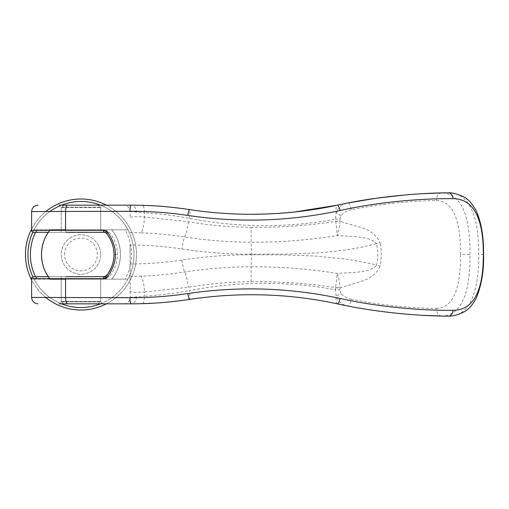 <?xml version="1.0" encoding="UTF-8"?>
<svg xmlns="http://www.w3.org/2000/svg" width="509" height="509" viewBox="0 0 509 509"><rect width="100%" height="100%" fill="white"/><g stroke="black" fill="none" stroke-linecap="round" stroke-linejoin="round"><path stroke-width="0.38" stroke-dasharray="2.54 1.91" d="M106.387 205.159A55.506 55.506 0 0 1 80.956 310.006A55.506 55.506 0 0 1 25.45 254.5A55.506 55.506 0 0 1 80.956 198.994A55.506 55.506 0 0 1 106.387 303.841M100.426 205.159A53.044 53.044 0 0 1 80.956 307.538A53.044 53.044 0 0 1 49.799 211.572M45.765 297.428A55.506 55.506 0 0 1 31.615 279.931M32.856 232.155A53.044 53.044 0 0 1 34.001 229.826L127.912 229.826A53.044 53.044 0 0 1 100.426 303.841M61.494 303.841A53.044 53.044 0 0 1 80.956 201.456A53.044 53.044 0 0 1 127.912 279.167L34.001 279.167A53.044 53.044 0 0 1 32.856 276.845M127.912 229.826L125.106 229.826A50.576 50.576 0 0 1 125.106 279.167L127.912 279.167M125.106 229.826L111.77 229.826C117.344 236.755 120.226 244.975 120.429 254.5C120.232 264.018 117.344 272.245 111.77 279.167L125.106 279.167M65.566 229.826L111.77 229.826A39.473 39.473 0 0 1 111.77 279.167L65.566 279.167M34.001 279.167L50.143 279.167A39.473 39.473 0 0 1 48.323 276.705L66.202 276.705A1.972 0.636 -90 0 0 65.566 278.678M36.807 279.167A50.576 50.576 0 0 1 35.515 276.705M61.22 279.167L61.22 301.373L100.693 301.373L100.693 279.167L61.22 279.167L100.693 279.167M63.689 303.841L61.22 301.373L100.693 301.373L98.224 303.841L63.689 303.841L98.224 303.841M61.22 207.627L61.22 229.826L100.693 229.826L100.693 207.627L61.22 207.627L100.693 207.627L98.224 205.159L63.689 205.159L61.22 207.627M63.689 205.159L98.224 205.159M100.693 254.5A19.736 19.736 0 0 0 80.956 234.764A19.736 19.736 0 0 0 61.22 254.5A19.736 19.736 0 0 0 80.956 274.236A19.736 19.736 0 0 0 100.693 254.5A19.736 19.736 0 0 0 80.956 234.764A19.736 19.736 0 0 0 61.22 254.5A19.736 19.736 0 0 0 80.956 274.236A19.736 19.736 0 0 0 100.693 254.5M64.56 254.5A16.396 16.396 0 0 1 80.956 238.104A16.396 16.396 0 0 1 97.359 254.5A16.396 16.396 0 0 1 80.956 270.896A16.396 16.396 0 0 1 64.56 254.5M100.693 229.826L61.22 229.826M59.903 205.814A53.044 53.044 0 0 1 61.494 205.159M35.515 232.295A50.576 50.576 0 0 1 36.807 229.826L34.001 229.826M65.566 230.322A1.972 0.636 90 0 0 66.202 232.295L48.323 232.295A39.473 39.473 0 0 1 50.143 229.826L36.807 229.826M31.615 229.069A55.506 55.506 0 0 1 45.765 211.572M130.043 245.02A1093.192 268.097 90 0 0 130.03 254.5L130.043 245.02C147.235 245.045 164.49 246.356 181.815 248.952C204.968 252.451 228.147 254.214 251.344 254.239L251.344 254.754L283.806 254.888L315.313 256.014L346.444 259.151C365.125 262.44 375.152 264.495 376.526 265.316C378.162 258.146 378.162 250.937 376.526 243.684L361.664 247.202L346.419 249.849C327.357 252.14 316.929 253.189 315.135 253.005L287.979 254.055L251.344 254.239A12.827 0.414 90.1 0 0 251.09 242.22L251.052 227.313C230.043 227.129 209.174 225.271 188.445 221.746L144.352 216.993A371.385 111.032 92.7 0 0 144.403 212.762L130.189 211.572A518.792 3.786 -89.7 0 0 130.158 217.458M106.457 233.459L109.111 232.206L106.107 230.443L104.676 232.371L106.457 233.459C111.255 239.154 113.774 246.165 114.016 254.5L114.016 254.506C113.781 262.829 111.261 269.84 106.457 275.534L103.982 276.705L33.594 276.705M469.985 254.5C470.182 221.065 463.922 193.872 441.666 192.956L441.78 192.949A748.86 643.401 -86.9 0 1 448.372 192.847L448.378 192.847C470.577 192.389 478.963 219.112 478.695 254.5C479.02 289.933 470.437 316.681 448.372 316.153A749.324 644.203 90.9 0 1 441.78 316.051L441.666 316.044C463.915 315.166 470.189 287.865 469.985 254.5L460.473 254.5C460.81 225.888 455.409 201.03 436.213 200.591C414.778 200.743 380.986 203.466 351.337 209.823A7.896 1.724 79 0 0 348.251 202.932C342.353 203.924 338.313 207.22 336.125 212.832L335.52 219.188C287.241 228.096 238.511 227.828 189.342 218.386C174.294 215.523 159.317 213.646 144.403 212.762A8.386 2.163 -88.3 0 0 142.469 205.324L131.246 205.159A7.896 5.3 -90 0 1 136.527 212.399M100.693 232.295L61.22 232.295L100.693 232.295L100.693 207.131L102.665 205.159L59.248 205.159L102.665 205.159L59.248 205.159L61.22 207.131L100.693 207.131L61.22 207.131L61.22 232.295M61.22 276.705L61.22 301.869L100.693 301.869L61.22 301.869L59.248 303.841L102.665 303.841L100.693 301.869L100.693 276.705L61.22 276.705L100.693 276.705M103.982 276.705L104.943 278.678L31.615 278.678M104.943 278.678L106.107 278.557L109.111 276.794L106.457 275.534M109.111 232.206C114.404 238.237 117.185 245.669 117.452 254.506C117.185 263.325 114.404 270.756 109.111 276.794L109.047 276.718M106.107 230.443L35.541 230.322L37.354 232.295L33.594 232.295M104.943 230.322L103.982 232.295L37.354 232.295M441.666 192.956C438.65 193.115 436.837 195.66 436.213 200.591M265.666 214.034L280.618 213.239M36.502 297.428L130.189 297.428L144.403 296.238A371.405 111.026 87.3 0 0 144.352 292.007C135.992 292.541 131.258 292.389 130.158 291.549L130.03 254.5A1093.192 268.097 90 0 0 130.043 263.98L130.158 291.549A518.283 3.811 -90.3 0 0 130.189 297.428A6.413 6.401 -90 0 1 123.789 303.841M136.527 296.601A7.896 5.3 90 0 1 131.246 303.841L160.405 302.734L187.598 299.693M31.615 211.572L130.189 211.572A6.413 6.401 -90 0 0 123.789 205.159L131.246 205.159M189.342 218.386A9.868 1.272 -81.3 0 0 189.405 209.581L166.208 206.749L142.469 205.324M130.158 217.451C131.265 216.605 135.998 216.452 144.352 216.993A14.799 3.811 -87.6 0 1 140.872 232.836C154.87 233.287 169.484 234.674 184.716 236.99C206.921 240.407 229.044 242.15 251.09 242.22C280.459 242.329 309.205 240.102 337.327 235.54C338.689 232.079 339.586 227.345 340.012 221.339A7.896 0.611 -0 0 0 335.577 221.326C308.25 225.627 280.071 227.618 251.052 227.313M441.666 316.044C438.618 315.815 436.805 313.27 436.213 308.403C414.784 308.269 380.586 305.464 351.337 299.177A7.896 1.724 101 0 1 348.251 306.062L337.359 303.841C288.476 293.407 239.16 291.937 189.405 299.419A9.868 1.272 81.3 0 0 189.342 290.614C238.511 281.172 287.241 280.898 335.52 289.806L336.125 296.168C338.313 301.78 342.36 305.076 348.251 306.062L373.18 310.305L398.153 313.391M405.183 314.053L407.416 314.244M410.833 314.524L422.724 315.313M422.623 193.694L405.406 194.922M130.081 232.448L140.872 232.836M351.337 209.823C347.113 210.414 343.632 212.399 340.903 215.778L339.955 219.08A7.902 0.725 -1.7 0 0 335.52 219.188L337.327 235.54C350.707 236.698 369.814 235.807 376.526 243.684A14.856 0.598 -12.6 0 1 380.147 242.838C376.857 235.648 370.927 230.685 362.363 227.956L340.012 221.339M348.251 202.932L337.359 205.159A15.289 3.315 -102.1 0 0 336.125 212.826A7.902 2.112 -145.8 0 1 340.903 215.778M337.359 303.841A15.289 3.315 102.1 0 1 336.125 296.168A7.896 2.112 145.8 0 0 340.903 293.216L339.955 289.92L340.012 287.655C339.586 281.649 338.689 276.921 337.321 273.46L335.577 287.668A7.896 0.611 180 0 0 340.012 287.655M142.469 303.676A8.386 2.163 88.3 0 0 144.403 296.238C159.317 295.354 174.294 293.477 189.342 290.614M436.213 308.403C455.409 307.97 460.81 283.112 460.473 254.5M130.043 263.98C147.235 263.955 164.49 262.644 181.815 260.048C204.885 256.549 228.057 254.786 251.344 254.754A12.827 0.414 89.9 0 1 251.09 266.78C280.453 266.671 309.198 268.905 337.321 273.46C350.701 272.296 369.814 273.193 376.526 265.316A14.856 0.585 -167.3 0 0 380.147 266.156C381.648 258.419 381.648 250.644 380.147 242.838M251.052 281.687L251.09 266.78C229.044 266.843 206.921 268.587 184.716 272.003C169.484 274.326 154.87 275.713 140.872 276.164A14.799 3.811 -92.4 0 1 144.352 292.007L188.445 287.254C209.18 283.729 230.049 281.871 251.052 281.687C280.001 281.382 308.18 283.379 335.577 287.668L335.577 287.782A7.896 0.668 -178.4 0 0 340.025 287.884L362.363 281.044C370.927 278.315 376.857 273.352 380.147 266.156M335.577 287.782L335.52 289.806A7.902 0.725 -178.3 0 0 339.955 289.92M335.577 221.218A7.896 0.668 178.4 0 1 340.025 221.116L339.955 219.08M351.337 299.177C346.922 298.484 343.441 296.499 340.903 293.216M130.081 276.552L140.872 276.164M104.676 232.371L103.982 232.295M37.354 276.705L35.541 278.678M106.107 278.557L104.676 276.629M114.016 254.506L117.452 254.506M35.541 230.322L31.615 230.322M483.55 254.5L478.695 254.5M181.815 260.048A12.827 1.552 81.3 0 0 184.716 272.003A14.799 1.96 -98.9 0 1 188.445 287.254M188.445 221.746A14.799 1.96 -81.1 0 1 184.716 236.99A12.827 1.552 98.7 0 0 181.815 248.952"/><path stroke-width="0.76" d="M106.387 303.841A55.506 55.506 0 0 1 45.765 297.428M31.615 279.931A55.506 55.506 0 0 1 31.615 229.069M100.426 303.841A53.044 53.044 0 0 1 61.494 303.841M36.502 297.428L31.615 297.428L31.615 278.678C31.361 277.882 32.016 277.227 33.594 276.705L48.323 276.705A39.473 39.473 0 0 1 48.323 232.295L33.594 232.295C32.016 231.773 31.354 231.111 31.615 230.322L31.615 211.572C32.003 207.685 34.141 205.547 38.035 205.159M65.566 279.167L50.143 279.167C44.576 272.245 41.687 264.018 41.483 254.5C41.687 244.975 44.576 236.755 50.143 229.826L65.566 229.826M32.856 276.845A53.044 53.044 0 0 1 32.856 232.155M35.515 276.705A50.576 50.576 0 0 1 35.515 232.295M31.615 278.678L65.566 278.678L65.566 297.428A6.413 2.087 90 0 0 67.652 303.841L131.246 303.841C150.588 303.854 169.974 302.378 189.405 299.419C239.465 291.943 288.788 293.419 337.359 303.841C376.609 312.551 420.377 316.127 448.391 316.153A6.42 4.606 89.9 0 0 448.537 316.153C453.92 316.076 459.245 314.549 464.52 311.578C469.075 308.982 473.052 304.357 476.443 297.714C481.692 284.391 484.065 269.986 483.55 254.5C483.798 236.481 481.234 221.682 475.858 210.109C471.919 203.695 468.916 200.005 466.861 199.038C465.404 196.843 453.125 192.148 448.524 192.847A6.413 4.606 -89.9 0 0 448.378 192.847C420.364 192.873 376.603 196.449 337.359 205.159C309.447 211.19 280.777 214.232 251.344 214.289C230.532 214.283 209.886 212.711 189.405 209.581C209.714 212.698 230.361 214.27 251.344 214.289L265.666 214.034M49.799 211.572A53.044 53.044 0 0 1 59.903 205.814M61.494 205.159A53.044 53.044 0 0 1 100.426 205.159M45.765 211.572A55.506 55.506 0 0 1 106.387 205.159M65.566 278.678L103.467 278.703L106.057 278.016L107.475 276.82A1.972 0.35 -140.5 0 1 106.457 275.534C111.395 269.458 113.914 262.447 114.016 254.5C113.914 246.553 111.395 239.542 106.457 233.459A1.972 0.35 -39.5 0 1 107.475 232.18L106.057 230.978L105.579 232.721L106.457 233.459M441.666 192.956L422.623 193.694M38.035 303.841C34.141 303.453 32.003 301.315 31.615 297.428L129.954 297.708C149.417 297.797 168.721 296.416 187.859 293.566C238.918 286.007 289.672 287.642 340.12 298.471C379.129 307.251 423.278 310.687 453.004 310.312C475.622 310.363 483.556 286.312 483.315 254.5C483.55 222.77 475.68 198.65 452.991 198.688C423.278 198.306 379.122 201.749 340.12 210.529C289.672 221.358 238.918 222.993 187.859 215.434A6.413 0.643 -81.3 0 1 189.405 209.581C169.974 206.622 150.588 205.146 131.246 205.159L67.563 205.159C66.393 205.28 65.731 207.417 65.566 211.579L65.566 230.322L31.615 230.322M187.859 215.434C168.721 212.584 149.417 211.197 129.954 211.286L31.615 211.572M59.248 303.841L102.665 303.841M106.457 275.534L103.982 276.705A1.972 0.515 90 0 0 103.467 278.703M106.057 230.978L103.467 230.297A1.972 0.515 90 0 0 103.982 232.295L105.579 232.721M280.618 213.239L294.768 211.979L337.359 205.159A6.413 1.578 -102.1 0 1 340.12 210.529M187.598 299.693L189.405 299.419A6.413 0.643 81.3 0 1 187.859 293.566M67.563 205.159L59.248 205.159M102.665 205.159L123.789 205.159M441.666 316.044L422.724 315.313M103.982 232.295L66.202 232.295M67.652 303.841L131.246 303.841A6.413 1.292 90 0 1 129.954 297.708M398.153 313.391L405.183 314.053M407.416 314.244L410.833 314.524M405.406 194.922L376.342 198.236L348.251 202.932M107.475 276.82C118.107 261.938 118.107 247.056 107.475 232.18M103.467 230.297L65.566 230.322M66.202 276.705L103.982 276.705M453.004 310.312A6.42 4.606 89.9 0 1 448.537 316.153M452.991 198.688A6.413 4.606 -89.9 0 0 448.524 192.854M106.057 278.016L105.579 276.279M129.954 211.286A6.413 1.292 -90 0 1 131.246 205.159M340.12 298.471A6.413 1.578 102.1 0 1 337.359 303.841"/></g></svg>

